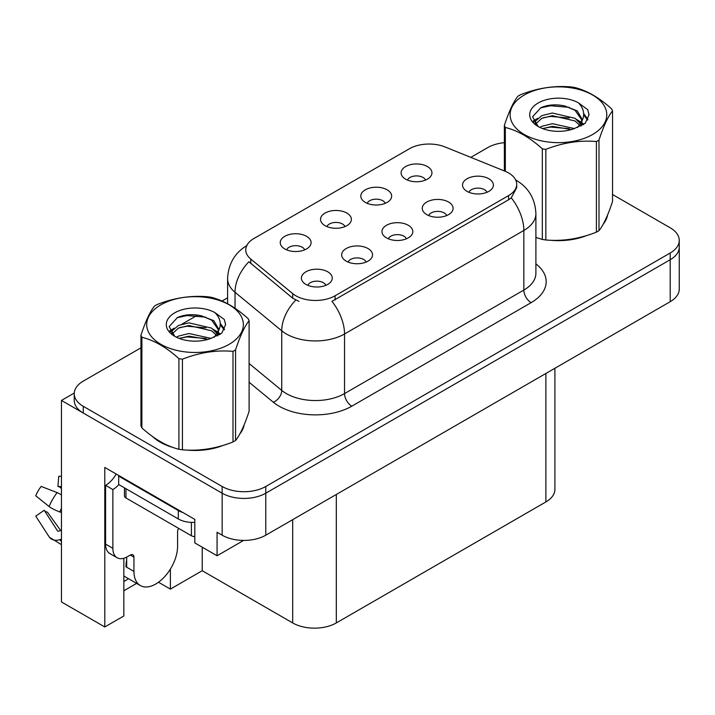 <?xml version="1.0" encoding="UTF-8"?>
<svg xmlns="http://www.w3.org/2000/svg" width="715" height="715" viewBox="0 0 715 715"><rect width="100%" height="100%" fill="white"/><g stroke="black" fill="none" stroke-linecap="round" stroke-linejoin="round"><path stroke-width="1.07" d="M406.424 238.801A9.259 5.345 0 0 0 403.939 236.2A9.259 5.345 0 0 0 394.823 234.851A9.259 5.345 0 0 0 388.361 238.801M408.301 225.288A15.426 8.902 0 0 0 388.531 224.296A15.426 8.902 0 0 0 383.428 235.36A15.426 8.902 0 0 0 386.484 237.881A15.426 8.902 0 0 0 411.357 235.36A15.426 8.902 0 0 0 408.301 225.288M344.979 226.592A9.259 5.345 0 0 0 342.494 223.983A9.259 5.345 0 0 0 333.378 222.633A9.259 5.345 0 0 0 326.925 226.592M346.855 213.07A15.426 8.902 0 0 0 327.095 212.078A15.426 8.902 0 0 0 321.982 223.143A15.426 8.902 0 0 0 325.039 225.663A15.426 8.902 0 0 0 349.921 223.143A15.426 8.902 0 0 0 346.855 213.07M366.134 262.065A9.259 5.345 0 0 0 363.649 259.465A9.259 5.345 0 0 0 354.533 258.106A9.259 5.345 0 0 0 348.08 262.065M368.019 248.543A15.426 8.902 0 0 0 348.25 247.551A15.426 8.902 0 0 0 343.137 258.624A15.426 8.902 0 0 0 346.203 261.136A15.426 8.902 0 0 0 371.076 258.624A15.426 8.902 0 0 0 368.019 248.543M325.852 285.321A9.259 5.345 0 0 0 323.368 282.72A9.259 5.345 0 0 0 314.251 281.361A9.259 5.345 0 0 0 307.799 285.321M327.729 271.798A15.426 8.902 0 0 0 307.968 270.806A15.426 8.902 0 0 0 302.856 281.88A15.426 8.902 0 0 0 305.922 284.4A15.426 8.902 0 0 0 330.795 281.88A15.426 8.902 0 0 0 327.729 271.798M446.705 215.546A9.259 5.345 0 0 0 444.221 212.945A9.259 5.345 0 0 0 435.104 211.595A9.259 5.345 0 0 0 428.651 215.546M448.582 202.032A15.426 8.902 0 0 0 428.821 201.04A15.426 8.902 0 0 0 423.709 212.105A15.426 8.902 0 0 0 426.766 214.625A15.426 8.902 0 0 0 451.648 212.105A15.426 8.902 0 0 0 448.582 202.032M486.987 192.29A9.259 5.345 0 0 0 484.502 189.69A9.259 5.345 0 0 0 475.386 188.331A9.259 5.345 0 0 0 468.933 192.29M488.863 178.777A15.426 8.902 0 0 0 469.103 177.776A15.426 8.902 0 0 0 463.99 188.849A15.426 8.902 0 0 0 467.056 191.37A15.426 8.902 0 0 0 491.929 188.849A15.426 8.902 0 0 0 488.863 178.777M425.541 180.073A9.259 5.345 0 0 0 423.057 177.472A9.259 5.345 0 0 0 413.94 176.113A9.259 5.345 0 0 0 407.487 180.073M427.427 166.559A15.426 8.902 0 0 0 407.657 165.567A15.426 8.902 0 0 0 402.545 176.632A15.426 8.902 0 0 0 405.611 179.152A15.426 8.902 0 0 0 430.484 176.632A15.426 8.902 0 0 0 427.427 166.559M385.26 203.328A9.259 5.345 0 0 0 382.775 200.727A9.259 5.345 0 0 0 373.659 199.378A9.259 5.345 0 0 0 367.206 203.328M387.137 189.815A15.426 8.902 0 0 0 367.376 188.823A15.426 8.902 0 0 0 362.264 199.887A15.426 8.902 0 0 0 365.329 202.408A15.426 8.902 0 0 0 390.202 199.887A15.426 8.902 0 0 0 387.137 189.815M304.697 249.848A9.259 5.345 0 0 0 302.213 247.247A9.259 5.345 0 0 0 293.096 245.889A9.259 5.345 0 0 0 286.635 249.848M306.574 236.325A15.426 8.902 0 0 0 286.804 235.333A15.426 8.902 0 0 0 281.701 246.407A15.426 8.902 0 0 0 284.758 248.927A15.426 8.902 0 0 0 309.631 246.407A15.426 8.902 0 0 0 306.574 236.325M508.571 172.941A27.769 16.034 0 0 0 504.862 171.144L444.989 146.933A27.769 16.034 0 0 0 409.436 148.729L253.888 238.533A27.769 16.034 0 0 0 245.754 249.875A27.769 16.034 0 0 0 250.777 259.062L292.703 293.633A27.769 16.034 0 0 0 335.076 295.778L508.571 195.606A27.769 16.034 0 0 0 516.704 184.273A27.769 16.034 0 0 0 508.571 172.941M74.253 393.044L61.454 400.436L222.151 493.207A30.852 17.812 0 0 0 265.783 493.207L670.214 259.715A30.852 17.812 0 0 0 679.25 247.122A30.852 17.812 0 0 1 670.214 259.715L265.783 493.207A30.852 17.812 0 0 1 222.151 493.207L83.271 413.029A30.852 17.812 0 0 1 74.235 400.436L74.235 393.715A30.852 17.812 0 0 0 83.271 406.308L222.151 486.495A30.852 17.812 0 0 0 265.783 486.495L670.214 252.994A30.852 17.812 0 0 0 679.25 240.401A30.852 17.812 0 0 0 670.214 227.808L612.532 194.507M123.847 558.272L123.847 615.964L104.792 626.966L104.792 467.431L194.811 519.412L194.811 542.917L217.065 555.761L217.065 532.255L222.151 535.195A30.852 17.812 0 0 0 265.783 535.195L670.214 301.694A30.852 17.812 0 0 0 679.25 289.101L679.25 240.401M243.654 540.406L217.065 555.761M104.792 626.966L61.454 601.941L61.454 400.436M554.912 368.27L554.912 489.355A30.852 17.812 180 0 1 545.876 501.948L336.309 622.935A30.852 17.812 180 0 1 292.685 622.935L202.229 570.713L202.229 547.198M202.229 570.713L170.376 589.097L170.376 569.086M158.498 582.242L170.376 589.097M123.847 590.778L136.619 583.404M123.847 581.492A32.908 19.001 120 0 0 128.414 578.658M152.796 436.722A49.362 28.502 0 0 0 160.124 442.12A49.362 28.502 0 0 0 173.298 447.554M516.704 184.273L516.704 187.67L511.261 197.841L508.571 199.789L331.948 301.364A35.991 20.78 60 0 1 344.532 333.977A41.13 23.747 180 0 1 286.358 333.977A41.13 23.747 180 0 1 281.746 330.804L235.029 292.283A41.13 23.747 180 0 1 227.593 278.662L227.593 303.732M298.933 301.364L292.703 298.209L248.909 261.744A35.991 24.069 129.5 0 0 235.029 292.283L235.029 308.263M535.893 237.496A49.362 28.502 0 0 0 536.715 237.738M550.014 240.231A49.362 28.502 0 0 0 586.586 235.566M603.254 224.117A49.362 28.502 0 0 0 607.553 215.063M186.597 450.048A49.362 28.502 0 0 0 223.16 445.382M239.829 433.933A49.362 28.502 0 0 0 244.128 424.88M504.37 142.66A30.852 17.812 0 0 0 487.701 147.621L470.81 157.372M227.593 297.798L222.008 301.024M197.671 315.074L182.003 324.118M140.953 347.821L83.271 381.122A30.852 17.812 0 0 0 74.235 393.715M133.946 557.146L130.318 555.054A5.139 2.967 -60 0 1 132.883 554.795A5.139 2.967 -60 0 1 133.946 557.146L133.946 571.428A30.852 17.812 120 0 0 140.337 585.549A30.852 17.812 120 0 0 155.763 584.021A30.852 17.812 120 0 0 177.579 546.233L177.579 531.96A5.139 2.967 -60 0 1 178.643 528.376M126.68 566.387L125.947 566.807L126.68 567.227L126.68 557.128M125.947 566.807A30.852 17.812 -60 0 1 126.68 559.934M61.454 530.351A11.315 8.991 -37.9 0 0 59.81 530.78L58.532 531.209A1.028 0.813 142.1 0 1 57.558 530.941L44.196 510.278A14.112 8.142 120 0 0 47.422 512.137L60.677 530.53M61.454 488.381L61.159 488.345A14.112 8.142 120 0 0 57.933 486.486L61.454 486.665M44.196 510.278L35.75 516.132L49.112 536.795A11.315 8.991 -37.9 0 0 49.469 537.305A11.315 8.991 -37.9 0 0 59.819 539.664L61.097 539.244A1.028 0.813 142.1 0 1 61.454 539.182M61.454 494.941A11.315 2.109 37.7 0 0 57.146 492.608L41.157 486.415A23.649 13.656 120 0 0 35.75 495.781L49.112 506.542A11.315 2.109 -157.7 0 0 59.819 511.94L61.454 512.548M61.454 476.378L58.773 476.244L57.933 486.486M130.318 555.054L127.404 556.726A20.565 11.878 -60 0 1 117.126 557.745L109.851 553.553A20.565 11.878 -60 0 1 105.588 544.133L105.588 485.36A20.565 11.878 120 0 0 116.161 474M118.851 484.618A20.565 11.878 -60 0 1 112.863 489.56L105.588 485.36M117.126 557.745A20.565 11.878 -60 0 1 112.863 548.333L112.863 489.56M182.96 512.566A20.565 11.878 180 0 1 178.303 510.546L118.681 476.127A20.565 11.878 0 0 0 119.298 475.815M178.303 510.546L178.303 518.947A20.565 11.878 0 0 0 194.811 522.37M118.681 476.127L118.681 484.52L178.303 518.947M605.846 218.969A48.843 28.198 180 0 1 605.328 220.086M581.679 236.96A48.843 28.198 180 0 1 556.779 240.329M242.43 428.786A48.843 28.198 180 0 1 241.902 429.912M218.254 446.777A48.843 28.198 180 0 1 193.354 450.155M167.212 445.15A48.843 28.198 180 0 1 160.491 441.915A48.843 28.198 180 0 1 156.058 438.974M124.446 487.853L124.446 495.861A5.139 2.967 0 0 0 125.947 497.953L191.397 535.741A5.139 2.967 0 0 0 194.811 536.607M524.274 95.023A48.334 27.903 -0 0 0 524.274 134.483A48.334 27.903 -0 0 0 592.628 134.483A48.334 27.903 -0 0 0 592.628 95.023A48.334 27.903 -0 0 0 524.274 95.023M535.893 237.443L542.327 239.436A55.529 32.059 -0 0 0 545.849 239.981C562.634 241.447 579.49 238.837 596.408 232.161A55.529 32.059 -0 0 0 597.722 231.428A55.529 32.059 -0 0 0 598.982 230.668C603.478 225.046 608 215.313 612.532 201.478L612.532 110.87A55.529 32.059 -0 0 0 611.593 108.841C599.224 97.633 586.881 90.51 574.574 87.462A55.529 32.059 -0 0 0 571.062 86.926C554.134 85.478 537.278 88.079 520.493 94.746A55.529 32.059 -0 0 0 519.188 95.479A55.529 32.059 -0 0 0 517.919 96.23C513.388 101.941 508.874 111.665 504.37 125.42A55.529 32.059 -0 0 0 505.317 127.449L505.317 171.332M542.327 239.436L542.327 148.827C529.958 137.62 517.624 130.496 505.317 127.449M542.327 148.827A55.529 32.059 -0 0 0 545.849 149.364L545.849 239.981M596.408 232.161L596.408 141.543C579.624 140.077 562.768 142.687 545.849 149.364M596.408 141.543A55.529 32.059 -0 0 0 597.722 140.819A55.529 32.059 -0 0 0 598.982 140.06L598.982 230.668M574.449 128.575L552.373 123.686L541.827 126.314L539.843 127.386M571.365 129.567L552.373 126.349L542.658 128.611M581.358 125.813L581.143 125.241M580.491 123.901L575.075 118.315L552.373 113.024L541.827 115.651L535.75 120.844L534.954 123.668M579.624 125.232L575.075 120.978L552.373 115.687L541.827 118.315L535.428 124.187M577.55 127.538L581.161 122.542L581.956 119.021L577.228 110.852L564.332 105.874C555.537 104.086 547.717 104.703 540.862 107.742L532.586 116.759L538.145 126.43M580.723 126.144L581.956 121.13M581.885 120.066L575.075 110.316L564.948 105.99M538.136 103.023A28.734 16.588 -0 0 0 538.136 126.484A28.734 16.588 -0 0 0 574.056 128.682L585.254 123.248L589.035 114.749L587.739 109.681L578.328 102.772A28.734 16.588 -0 0 0 538.136 103.023M578.328 102.772C584.307 108.859 585.254 115.437 581.161 122.524M504.37 170.939L504.37 125.42M612.532 110.87C608.036 116.491 603.523 126.224 598.982 140.06M569.256 128.682L550.541 127.073L543.087 128.432M582.94 124.893L581.626 123.838M580.83 123.266L579.49 122.39M569.256 118.02L550.541 116.411L543.087 117.769M535.893 120.585L533.694 121.934M587.605 120.075L583.663 114.892M569.337 107.375L550.541 105.748L540.522 107.894M589.026 115.017L587.739 109.681M583.789 124.339L581.858 122.685M581.286 122.256L576.674 119.503M537.707 118.35L533.202 120.96M587.936 119.441L583.663 113.551M160.857 304.84A48.334 27.903 -0 0 0 160.857 344.299A48.334 27.903 -0 0 0 229.202 344.299A48.334 27.903 -0 0 0 229.202 304.84A48.334 27.903 -0 0 0 160.857 304.84M155.763 305.296A55.529 32.059 -0 0 0 154.503 306.047C149.962 311.758 145.449 321.491 140.953 335.246A55.529 32.059 -0 0 0 141.892 337.274L141.892 427.883C154.199 439.055 166.541 446.178 178.911 449.252A55.529 32.059 -0 0 0 182.423 449.798C199.208 451.263 216.064 448.663 232.992 441.977A55.529 32.059 -0 0 0 234.297 441.244A55.529 32.059 -0 0 0 235.557 440.494C240.061 434.863 244.575 425.13 249.106 411.295L249.106 320.686A55.529 32.059 -0 0 0 248.168 318.658C235.798 307.45 223.455 300.327 211.148 297.288A55.529 32.059 -0 0 0 207.636 296.743C190.708 295.295 173.861 297.905 157.068 304.563A55.529 32.059 -0 0 0 155.763 305.296M178.911 449.252L178.911 358.644C166.541 347.436 154.199 340.313 141.892 337.274M178.911 358.644A55.529 32.059 -0 0 0 182.423 359.189L182.423 449.798M232.992 441.977L232.992 351.369C216.198 349.894 199.351 352.504 182.423 359.189M232.992 351.369A55.529 32.059 -0 0 0 234.297 350.636A55.529 32.059 -0 0 0 235.557 349.876L235.557 440.494M140.953 335.246L140.953 425.854A55.529 32.059 -0 0 0 141.892 427.883M211.023 338.392L188.948 333.512L178.41 336.13L176.417 337.212M207.94 339.393L188.948 336.175L179.233 338.427M217.932 335.63L217.718 335.067M217.065 333.726L211.649 328.131L188.948 322.849L178.41 325.468L172.324 330.661L171.529 333.494M216.198 335.049L211.649 330.804L188.948 325.513L178.41 328.131L172.011 334.012M214.134 337.355L217.735 332.359L218.54 328.837L213.812 320.678L200.906 315.699C192.112 313.903 184.291 314.529 177.436 317.558L169.16 326.585L174.719 336.247M217.297 335.961L218.54 330.956M218.468 329.883L211.649 320.141L201.523 315.816M174.71 312.839A28.734 16.588 -0 0 0 174.71 336.3A28.734 16.588 -0 0 0 210.63 338.499L221.829 333.065L225.609 324.574L224.322 319.507L214.902 312.589A28.734 16.588 -0 0 0 174.71 312.839M214.902 312.589C220.89 318.675 221.829 325.262 217.735 332.341M249.106 320.686C244.61 326.317 240.097 336.041 235.557 349.876M205.84 338.499L187.116 336.899L179.671 338.249M219.514 334.718L218.2 333.664M217.405 333.083L216.073 332.216M205.84 327.836L187.116 326.237L179.671 327.586M172.467 330.401L170.268 331.76M224.188 329.892L220.247 324.708M205.911 317.192L187.116 315.574L177.097 317.719M225.6 324.833L224.322 319.507M220.363 334.155L218.433 332.511M217.861 332.073L213.258 329.32M174.281 328.167L169.777 330.786M224.51 329.257L220.238 323.368M670.214 301.694L670.214 252.994M265.783 535.195L265.783 486.495M222.151 535.195L222.151 486.495M336.309 622.935L336.309 494.467M545.876 501.948L545.876 373.48M292.685 622.935L292.685 519.662M250.777 259.062L250.777 263.638M292.703 293.633L292.703 298.209M335.076 295.778L335.076 299.96M508.571 195.606L508.571 199.789M535.893 263.862A51.417 29.681 180 0 1 531.111 302.659L351.798 406.183A10.287 5.934 60 0 1 344.532 393.59L523.845 290.067A41.13 23.747 0 0 0 535.893 273.273L535.893 213.66A41.13 23.747 180 0 1 523.845 230.453A35.991 20.78 -120 0 0 511.261 197.841M351.798 406.183A51.417 29.681 180 0 1 279.091 406.183A51.417 29.681 180 0 1 273.327 402.223L249.106 382.257M295.769 300.112A35.991 24.069 129.5 0 0 281.746 330.804L281.746 390.417A41.13 23.747 0 0 0 286.358 393.59A41.13 23.747 0 0 0 344.532 393.59L344.532 333.977L523.845 230.453L523.845 290.067A10.287 5.934 60 0 0 531.111 302.659M83.271 406.308L83.271 413.029M249.106 363.506L281.746 390.417A10.287 6.882 -50.5 0 1 273.327 402.223M133.946 571.428L126.68 567.227M57.146 492.608A35.178 20.306 120 0 0 49.112 506.542M59.819 539.664A32.229 18.608 120 0 0 61.454 541.389M61.454 508.329A32.229 18.608 120 0 0 59.819 511.94M61.454 511.565A31.192 18.009 120 0 0 61.097 512.405M112.863 548.333L105.588 544.133M191.397 535.741L191.397 522.397M125.947 497.953L125.947 488.72M535.893 213.66C535.195 198.868 528.689 187.777 516.391 180.395L515.703 180.001M247.095 245.397C234.788 252.788 228.291 263.871 227.593 278.662M140.337 585.549L123.847 576.022M61.454 544.651L49.469 537.305M607.303 215.671L607.303 216.252M243.878 425.497L243.878 426.069"/></g></svg>
